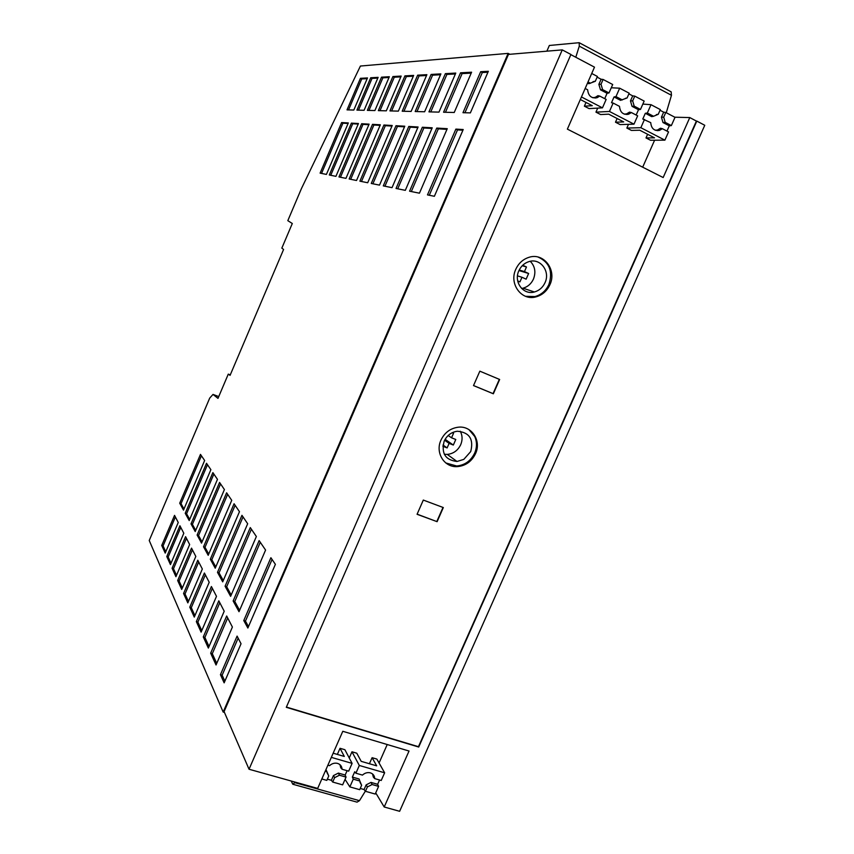 <?xml version="1.0" encoding="UTF-8"?>
<svg xmlns="http://www.w3.org/2000/svg" width="854" height="854" viewBox="0 0 854 854"><rect width="100%" height="100%" fill="white"/><g stroke="black" fill="none" stroke-linecap="round" stroke-linejoin="round"><path stroke-width="1.28" d="M230.26 374.895L228.285 374.127L217.983 398.37L213.02 394.409L209.7 398.103L149.237 540.507L223.172 712.055L224.453 712.439M213.02 394.409L218.741 396.587M442.863 446.258L447.112 447.923L449.108 443.386L444.614 440.237M447.112 447.923L443.023 445.009M509.859 54.282L508.141 53.386L360.42 66.036L301.483 188.478L287.819 220.663L292.303 223.502L281.831 248.14L283.592 249.453L230.068 375.354L228.285 374.127M570.856 54.645L594.491 67.156L567.376 129.135L663.163 177.536L689.786 117.564L674.777 117.211M642.678 167.192L654.602 140.227M586.004 102.448L584.371 106.174L592.292 105.693L580.336 99.512M581.446 96.961L602.465 107.839L589.079 108.607L584.371 106.174M609.457 111.458L633.988 124.161L620.1 124.588L615.488 122.207L623.708 121.919L608.71 114.169L600.629 114.553L595.953 112.141L609.457 111.458L613.151 103.056L611.496 102.736L614.047 96.929L620.559 100.345L627.092 97.954L629.184 93.193L619.673 88.197L611.283 87.759M597.725 108.106L595.953 112.141M617.111 118.514L615.488 122.207M647.62 134.281L645.998 137.932L654.506 137.836L639.795 130.235L631.426 130.416L626.847 128.057L640.842 127.705L664.892 140.152L650.524 140.259L645.998 137.932M628.491 124.332L626.847 128.057M517.684 280.87L519.937 281.895L521.965 277.272L526.128 279.162L528.626 273.493L518.954 270.547M666.269 112.728L671.468 95.285L579.279 46.148L575.788 57.25M362.459 775.101C364.829 772.966 367.423 772.197 370.241 772.817C373.059 773.713 374.554 775.645 374.725 778.613L381.226 780.481L384.631 772.795L359.31 765.462L355.894 773.212L362.459 775.101M632.665 100.879L630.465 100.932L632.056 106.355L634.202 106.142L632.665 100.879L634.757 96.128L632.697 95.872L630.465 100.932M325.972 769.55L326.911 771.653L325.257 771.173M624.295 114.148L626.644 113.86L629.515 112.12L631.384 112.557L628.533 114.233C623.142 115.023 620.132 112.408 619.502 106.366L613.151 103.056M634.757 96.128L644.162 101.082L640.489 109.429L638.493 109.718L636.155 115.044M638.493 109.718L632.056 106.355M632.697 95.872L628.886 93.865M671.468 95.285L671.148 91.826L579.172 42.7L549.346 45.475L546.87 51.176M591.726 73.476L597.416 76.465L595.313 81.279L588.78 83.724L587.531 83.073M588.011 81.963L590.488 83.265M327.007 772.646L328.758 775.976L326.911 771.653M347.087 770.692L345.165 775.037L338.376 773.094L333.444 775.592L331.373 780.289L327.36 779.158M327.893 765.184L329.548 765.654C331.95 763.508 334.587 762.739 337.447 763.369C340.33 764.277 341.867 766.241 342.059 769.24L340.735 767.725L339.988 764.693M627.21 113.977L626.964 114.532M595.313 81.279L593.85 81.45M645.325 113.294L647.332 113.006L651.004 104.69L660.313 109.59L658.242 114.297L653.556 116.272L651.709 116.635L645.325 113.294L642.795 119.026L650.737 122.645C651.292 128.495 654.185 131.089 659.395 130.427L662.384 128.708L660.462 128.228L657.452 130.021L659.395 130.427M647.332 113.006L653.556 116.272M349.243 757.968L351.965 751.787L356.78 753.207L361.199 761.352L376.678 765.846L372.098 757.69L369.419 763.732M658.242 114.297L656.384 114.596M291.214 781.015L292.783 784.239L357.036 802.141L359.47 800.678L365.352 791.156M655.274 130.246L657.452 130.021M669.301 125.826L662.982 122.528L661.444 117.179L663.707 117.169L665.778 112.472L675.012 117.329L671.351 125.581L669.301 125.826L666.963 131.089M660.025 110.262L663.665 112.173L661.444 117.179M378.61 786.374L372.12 784.527L370.988 782.403L377.649 784.303L378.61 786.374L375.216 794.049L365.459 791.295L367.391 786.94L366.131 784.879L364.071 789.534L365.459 791.295M663.665 112.173L665.778 112.472M528.626 273.493L524.452 271.593L526.48 266.971L522.712 265.252M526.48 266.971L522.242 265.722M651.004 104.69L642.838 104.081M361.626 785.296L359.833 781.026L353.268 779.158L349.852 786.897L359.694 789.672L361.626 785.296L359.961 782.232M664.892 140.152L668.543 131.911L662.384 128.708M295.399 782.189L292.783 784.239M625.448 98.306L627.092 97.954M614.047 96.929L615.98 96.609L619.673 88.197M521.965 277.272L517.481 275.863M333.167 753.196L344.279 756.43L340.031 748.296L337.351 754.413M657.922 130.118L657.676 130.683M353.268 779.158L352.371 777.087L354.73 771.749L355.894 773.212M521.613 288.471L523.022 288.193C527.761 286.859 531.231 283.827 533.451 279.087C536.066 272.18 534.999 266.256 530.27 261.303M545.023 282.685C550.542 271.391 540.326 257.801 529 261.602C524.399 263.064 521.015 266.128 518.848 270.793C513.435 281.991 523.321 295.313 534.39 291.983C539.205 290.616 542.749 287.52 545.023 282.685M372.098 757.69L376.86 759.078L384.631 772.795M377.649 784.303L379.56 780.001M387.225 744.528L379.069 762.974M331.331 757.37L352.104 763.38L344.888 749.716L340.031 748.296M345.165 775.037L346.051 777.097L339.433 775.218L338.376 773.094M444.187 441.123C441.08 453.293 445.35 460.082 457.007 461.48L463.807 459.377L470.714 451.574C473.863 439.137 469.401 432.359 457.36 431.238C451.36 432.092 446.973 435.391 444.187 441.123M468.942 429.605L474.739 436.511C477.087 441.849 477.055 447.389 474.664 453.122C470.853 460.872 464.875 465.174 456.73 466.006L445.799 462.953M342.059 769.24L348.678 771.141L352.104 763.38M663.707 117.169L665.191 122.357L671.351 125.581M359.47 800.678L295.089 782.712M595.889 97.495L595.654 98.029M346.051 777.097L342.635 784.858L332.697 782.05L334.64 777.642L339.433 775.218M633.988 124.161L637.66 115.824L631.384 112.557M600.511 89.851L602.593 89.595L608.998 92.947L607.077 93.289L600.511 89.851L598.867 84.365L601.109 79.251L597.117 77.148M602.593 89.595L601.002 84.258L603.105 79.465L612.702 84.514L608.998 92.947M593.754 81.685L592.986 81.706M592.708 97.719L595.227 97.377L597.949 95.68L599.754 96.086L597.063 97.708C591.491 98.637 588.353 95.99 587.637 89.766L585.161 88.485M607.077 93.289L604.717 98.669M345.059 779.36L349.852 786.897M359.31 765.462L351.965 751.787M601.002 84.258L598.867 84.365M601.109 79.251L603.105 79.465M599.754 96.086L606.159 99.416L602.465 107.839M524.452 271.593L519.211 270.003M328.758 775.976L326.815 780.385L321.83 778.976M538.084 257.054C549.464 262.242 553.072 271.38 548.909 284.457C545.941 290.776 541.308 294.811 534.999 296.562L525.562 296.306M352.371 777.087L359.107 779.008L359.833 781.026M249.037 769.24L562.263 49.884L508.461 54.4L224.09 711.606L249.037 769.24L317.677 788.413L342.796 731.291L409.034 751.029L384.204 806.987L375.728 792.886M366.131 784.879L370.988 782.403M372.12 784.527L367.391 786.94M662.982 122.528L665.191 122.357M364.071 789.534L360.228 788.445M331.373 780.289L332.697 782.05M640.842 127.705L644.514 119.389M640.489 109.429L634.202 106.142M333.444 775.592L334.64 777.642M615.98 96.609L622.331 99.929M374.725 778.613L373.337 777.087L372.547 773.98M449.108 443.386L453.335 445.051L455.78 439.479L451.552 437.803L453.538 433.266L452.182 432.732M579.172 42.7L579.279 46.148M444.315 454.264L447.25 454.403C453.378 453.752 457.861 450.517 460.712 444.699C462.654 439.97 462.516 435.487 460.285 431.249M453.335 445.051L445.115 439.319M451.552 437.803L448.179 435.497M562.263 49.884L570.931 54.475L286.293 707.315L418.706 747.036L696.8 121.076L704.764 125.282L399.629 811.3L384.204 806.987M475.507 453.698C471.686 461.47 465.708 465.772 457.552 466.604C444.454 467.821 434.932 452.801 440.963 440.109C444.571 432.668 450.25 428.377 458.011 427.235C471.643 425.313 481.731 440.781 475.507 453.698M549.88 284.766C546.912 291.086 542.269 295.132 535.949 296.882C521.58 301.142 508.781 283.838 515.805 269.266C518.613 263.224 522.99 259.253 528.946 257.332C543.731 252.282 557.086 270.035 549.88 284.766M286.4 707.069L418.46 746.695L696.394 121.065L689.786 117.564M223.172 712.055L508.141 53.386M239.611 610.311L234.775 601.494L260.278 542.269M233.142 600.96L239.013 611.699L265.583 550.061L259.136 540.593L233.142 600.96L234.775 601.494M372.878 183.791L397.452 126.413L404.508 126.83M371.266 183.461L379.507 185.126L404.775 126.221L396 125.709L371.266 183.461M397.452 126.413L396 125.709M224.869 681.182L222.136 675.194L238.138 638.13M224.143 682.848L241.041 643.745L237.092 636.102L220.439 674.681L224.143 682.848M222.136 675.194L220.439 674.681M391.644 110.956L406.355 76.582L413.304 76.209M389.947 110.913L398.359 111.127L413.656 75.398L404.935 75.878L389.947 110.913M406.355 76.582L404.935 75.878M350.684 179.308L373.881 125.015L380.094 125.378M349.147 178.998L356.534 180.493L380.34 124.801L372.493 124.342L349.147 178.998M373.881 125.015L372.493 124.342M340.458 177.248L363.014 124.364L368.853 124.716M338.963 176.949L345.955 178.358L369.099 124.15L361.658 123.723L338.963 176.949M363.014 124.364L361.658 123.723M403.942 111.266L419.1 75.899L426.52 75.504M417.649 75.173L402.202 111.223L411.116 111.436L426.883 74.672L417.649 75.173L419.1 75.899M223.268 580.549L219.04 572.842L243.027 516.916M247.671 523.737L241.949 515.325L217.492 572.329L222.702 581.862L247.671 523.737M219.04 572.842L217.492 572.329M348.56 109.91L361.733 78.952L367.177 78.664M360.441 78.322L347.023 109.867L353.823 110.038L367.487 77.938L360.441 78.322L361.733 78.952M464.939 112.749L482.307 72.537L487.933 72.238M470.373 112.888L488.339 71.288L480.685 71.704L462.985 112.707L470.373 112.888M482.307 72.537L480.685 71.704M216.735 663.377L212.304 653.673L227.687 617.954M210.66 653.171L216.041 664.988L232.395 627.049L226.673 615.99L210.66 653.171L212.304 653.673M231.199 594.982L226.673 586.741L251.396 529.213M256.36 536.504L250.286 527.58L225.082 586.228L230.612 596.338L256.36 536.504M226.673 586.741L225.082 586.228M361.477 181.486L385.346 125.687L391.954 126.082M359.897 181.176L367.7 182.745L392.21 125.495L383.916 125.015L359.897 181.176M385.346 125.687L383.916 125.015M397.729 188.809L423.872 127.983L431.943 128.463M396.032 188.467L405.319 190.335L432.22 127.812L422.346 127.246L396.032 188.467M423.872 127.983L422.346 127.246M445.457 112.28L462.11 73.604L471.205 73.124M443.568 112.226L454.232 112.493L471.6 72.206L460.541 72.814L443.568 112.226M462.11 73.604L460.541 72.814M272.063 559.455L245.461 621.093L248.482 626.601M270.889 557.726L243.774 620.548L247.863 628.032L275.383 564.334L270.889 557.726M245.461 621.093L243.774 620.548M208.728 554.065L205.003 547.286L227.655 494.327M208.195 555.313L231.733 500.327L226.62 492.811L203.54 546.795L208.195 555.313M205.003 547.286L203.54 546.795M462.911 130.224L457.509 129.904L429.284 195.267M434.376 196.292L463.21 129.53L455.876 129.103L427.48 194.893L434.376 196.292M457.509 129.904L455.876 129.103M183.973 509.005L181.048 503.657L201.416 455.769M179.714 503.198L183.503 510.126L204.629 460.487L200.476 454.392L179.714 503.198L181.048 503.657M411.318 191.552L438.315 128.847L446.962 129.36M409.568 191.2L419.442 193.185L447.25 128.687L436.746 128.079L409.568 191.2M438.315 128.847L436.746 128.079M379.998 110.678L394.292 77.223L400.825 76.871M392.904 76.54L378.343 110.636L386.307 110.828L401.166 76.081L392.904 76.54L394.292 77.223M202.046 541.895L198.544 535.522L220.578 483.919M201.523 543.101L224.41 489.555L219.574 482.446L197.114 535.031L201.523 543.101M198.544 535.522L197.114 535.031M201.768 630.604L197.882 622.118L212.368 588.385M216.489 596.338L211.408 586.527L196.345 621.627L201.106 632.131L216.489 596.338M197.882 622.118L196.345 621.627M368.971 110.401L382.87 77.831L389.008 77.5M381.514 77.159L367.359 110.369L374.906 110.55L389.339 76.732L381.514 77.159L382.87 77.831M358.509 110.145L372.024 78.408L377.81 78.098M364.092 110.283L378.13 77.351L370.711 77.757L356.929 110.113L364.092 110.283M372.024 78.408L370.711 77.757M384.94 186.225L410.283 127.171L417.819 127.62M418.086 126.99L408.788 126.456L383.286 185.894L392.029 187.656L418.086 126.99M410.283 127.171L408.788 126.456M430.779 111.917L446.898 74.415L455.385 73.967M455.769 73.081L445.372 73.647L428.943 111.874L438.977 112.12L455.769 73.081M446.898 74.415L445.372 73.647M182.318 588.032L179.105 581.008L192.417 549.859M177.675 580.539L181.721 589.441L195.822 556.445L191.52 548.129L177.675 580.539L179.105 581.008M189.695 519.403L186.588 513.745L207.49 464.683M185.222 513.275L189.204 520.556L210.885 469.689L206.519 463.274L185.222 513.275L186.588 513.745M195.705 530.355L192.406 524.356L213.863 474.055M191.018 523.876L195.203 531.54L217.471 479.361L212.881 472.614L191.018 523.876L192.406 524.356M209.027 646.499L204.885 637.436L219.798 602.732M203.295 636.935L208.355 648.069L224.207 611.229L218.816 600.821L203.295 636.935L204.885 637.436M171.003 563.256L168.153 557.021L180.77 527.388M170.437 564.59L183.802 533.238L179.916 525.744L166.786 556.562L170.437 564.59M168.153 557.021L166.786 556.562M176.511 575.318L173.49 568.711L186.45 538.34M185.574 536.654L172.092 568.252L175.924 576.696L189.652 544.532L185.574 536.654M173.49 568.711L172.092 568.252M165.761 551.791L163.071 545.898L175.38 516.98M165.206 553.093L178.24 522.488L174.547 515.368L161.737 545.46L165.206 553.093M163.071 545.898L161.737 545.46M330.754 175.294L352.713 123.755L358.21 124.076M329.292 174.995L335.932 176.34L358.445 123.531L351.389 123.125L329.292 174.995M352.713 123.755L351.389 123.125M215.795 566.928L211.824 559.712L235.128 505.312M210.319 559.21L215.24 568.209L239.472 511.695L234.071 503.753L210.319 559.21L211.824 559.712M194.915 615.617L191.285 607.653L205.344 574.827M189.78 607.173L194.285 617.1L209.209 582.289L204.405 573.013L189.78 607.173L191.285 607.653M321.542 173.426L342.924 123.168L348.101 123.478M320.111 173.138L326.42 174.419L348.325 122.944L341.621 122.56L320.111 173.138M342.924 123.168L341.621 122.56M416.976 111.575L432.594 75.184L440.525 74.757M440.888 73.892L431.099 74.437L415.183 111.532L424.63 111.767L440.888 73.892M432.594 75.184L431.099 74.437M188.446 601.44L185.03 593.968L198.704 562.007M187.827 602.881L202.334 569.01L197.786 560.235L183.567 593.498L187.827 602.881M185.03 593.968L183.567 593.498M437.109 521.677L443.322 507.554L423.306 500.07L417.072 514.289L437.109 521.677L417.126 514.172M499.643 379.475L479.841 371.17L473.511 385.581L493.356 393.79L499.643 379.475M443.012 507.436L436.842 521.442M499.344 379.347L493.057 393.63L473.532 385.549M626.644 113.86L628.533 114.233M595.227 97.377L597.063 97.708M447.25 454.403L457.007 461.48M457.552 466.604L456.73 466.006M535.949 296.882L534.999 296.562M523.022 288.193L534.39 291.983"/></g></svg>
